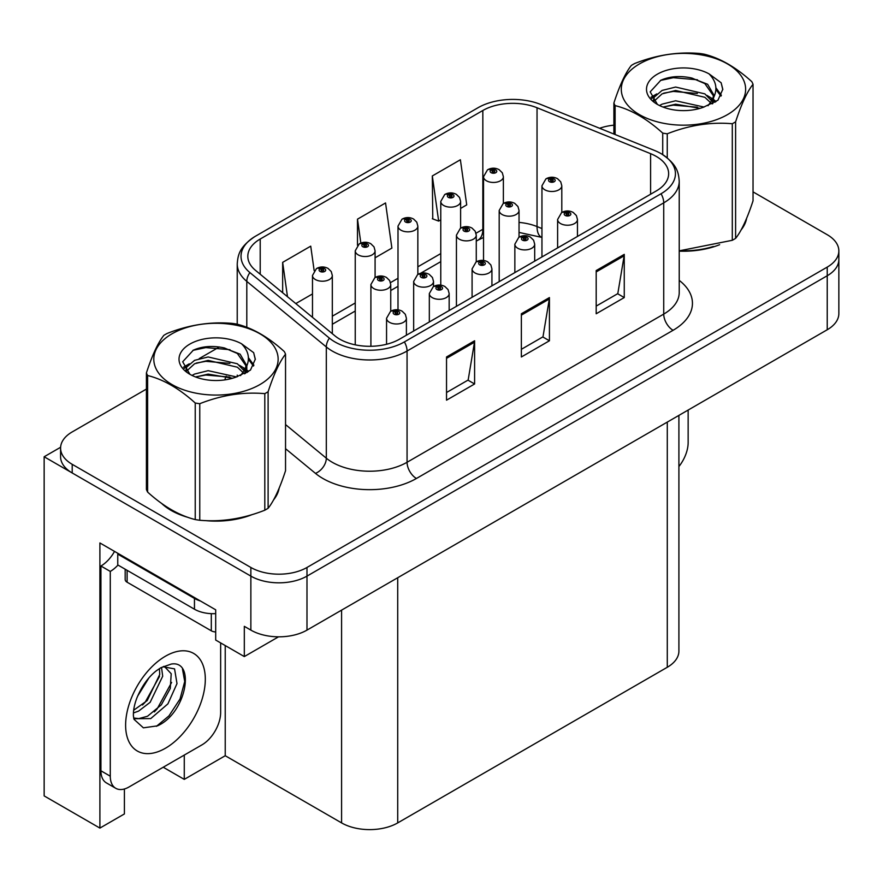 <?xml version="1.0" encoding="UTF-8"?>
<svg xmlns="http://www.w3.org/2000/svg" width="883" height="883" viewBox="0 0 883 883"><rect width="100%" height="100%" fill="white"/><g stroke="black" fill="none" stroke-linecap="round" stroke-linejoin="round"><path stroke-width="1.32" d="M124.404 788.983L124.404 813.938L99.9 828.088L99.9 542.957L215.695 609.811L215.695 640.054L244.315 656.577L244.315 626.334L250.86 630.109A39.68 22.914 0 0 0 306.986 630.109L827.228 329.756A39.68 22.914 0 0 0 838.85 313.553L838.85 259.547A39.68 22.914 0 0 1 827.228 275.75A39.68 22.914 0 0 0 838.85 259.547L838.85 250.904A39.68 22.914 0 0 0 827.228 234.712L753.033 191.876M278.531 636.82L244.315 656.577M146.412 389.083L72.207 431.919A39.68 22.914 0 0 0 60.585 448.123A39.68 22.914 0 0 0 72.207 464.326L250.86 567.471A39.68 22.914 0 0 0 306.986 567.471L306.986 576.113L827.228 275.75L306.986 576.113A39.68 22.914 0 0 1 250.86 576.113A39.68 22.914 0 0 0 306.986 576.113L306.986 630.109M99.9 828.088L44.15 795.903L44.15 456.765L250.86 576.113L72.207 472.968A39.68 22.914 0 0 1 60.585 456.765L60.585 448.123M60.618 447.262L44.15 456.765M678.906 415.385L678.906 651.069A39.68 22.914 180 0 1 667.283 667.272L397.714 822.901A39.68 22.914 180 0 1 341.589 822.901L225.231 755.727L225.231 645.561M225.231 755.727L184.271 779.38L184.271 755.075M163.223 767.228L184.271 779.38M161.644 503.442A63.499 36.656 0 0 0 171.081 510.385A63.499 36.656 0 0 0 188.013 517.383M656.246 156.401A42.329 24.437 180 0 1 668.641 173.686A42.329 24.437 180 0 1 656.246 190.96L399.58 339.149A42.329 24.437 180 0 1 334.977 335.882L255.474 270.33A42.329 24.437 180 0 1 247.814 256.313A42.329 24.437 180 0 1 260.209 239.028L482.835 110.496A42.329 24.437 180 0 1 537.041 107.759L650.594 153.664A42.329 24.437 180 0 1 656.246 156.401M661.058 153.631A49.128 28.366 0 0 0 654.491 150.452L540.948 104.547A49.128 28.366 0 0 0 478.023 107.726L255.408 236.258A49.128 28.366 0 0 0 254.734 236.655A49.128 28.366 0 0 0 249.9 272.582L329.403 338.134A49.128 28.366 0 0 0 404.392 341.92L661.058 193.741A49.128 28.366 0 0 0 661.731 154.028A49.128 28.366 0 0 0 661.058 153.631M446.533 356.964L446.533 400.176L474.601 383.973L474.601 340.772L446.533 356.964M446.533 392.505L468.156 380.032L474.48 342.207A10.585 6.115 -120 0 0 474.601 340.772M467.957 380.143L474.601 383.973M596.191 270.562L596.191 313.763L624.259 297.571L624.259 254.37L596.191 270.562M596.191 306.103L617.802 293.631L624.138 255.805A10.585 6.115 -120 0 0 624.259 254.37M617.614 293.73L624.259 297.571M521.367 313.763L521.367 356.975L549.425 340.772L549.425 297.571L521.367 313.763M521.367 349.304L542.979 336.831L549.314 299.006A10.585 6.115 -120 0 0 549.425 297.571M542.791 336.942L549.425 340.772M679.226 251.147A63.499 36.656 0 0 0 719.645 244.69M741.091 229.955A63.499 36.656 0 0 0 746.621 218.311M205.121 520.584A63.499 36.656 0 0 0 252.163 514.59M273.598 499.866A63.499 36.656 0 0 0 279.138 488.222M306.986 567.471L827.228 267.108A39.68 22.914 0 0 0 838.85 250.904M613.895 125.176A39.68 22.914 0 0 0 599.645 128.278M219.37 346.964L199.216 358.597M460.617 208.421L466.721 204.889L460.385 159.757L432.317 175.949L432.769 218.896M314.16 270.651L310.728 246.158L282.659 262.361L282.659 292.748M375.087 257.792L391.886 248.09L385.551 202.958L357.494 219.161L357.494 245.297M357.494 219.161L360.849 243.079M432.317 175.949L438.652 221.092L440.772 219.878M438.652 221.092L432.317 218.73M295.794 303.575L312.483 293.94M282.659 262.361L287.483 296.721M503.376 203.443L503.376 176.732A9.923 5.728 180 0 1 497.25 182.019A9.923 5.728 180 0 1 486.445 180.783A9.923 5.728 180 0 1 483.531 176.732L487.493 169.845A6.611 3.985 57.8 0 1 491.014 170.044A3.311 1.909 0 0 0 491.114 172.682A3.311 1.909 0 0 0 495.793 172.682A3.311 1.909 0 0 0 495.793 169.977A3.311 1.909 0 0 0 491.224 169.922L492.559 170.772A1.325 0.762 180 0 1 494.392 170.794A1.325 0.762 180 0 1 494.778 171.335A1.325 0.762 180 0 1 493.961 172.03A1.325 0.762 180 0 1 492.515 171.865L492.482 170.816L491.014 170.044M492.559 171.898L492.559 170.772M491.224 169.922A6.611 3.653 -117.9 0 0 488.133 169.481A6.611 3.653 -117.9 0 0 487.835 169.668M492.515 171.865A1.325 0.762 180 0 1 492.129 171.335A1.325 0.762 180 0 1 492.482 170.816M561.798 212.483L561.798 185.772A9.923 5.728 180 0 1 555.672 191.059A9.923 5.728 180 0 1 544.866 189.823A9.923 5.728 180 0 1 541.952 185.772L545.915 178.885A6.611 3.985 57.8 0 1 549.436 179.083A3.311 1.909 0 0 0 549.535 181.721A3.311 1.909 0 0 0 554.215 181.721A3.311 1.909 0 0 0 554.215 179.017A3.311 1.909 0 0 0 549.645 178.962L550.981 179.812A1.325 0.762 180 0 1 552.813 179.834A1.325 0.762 180 0 1 553.199 180.375A1.325 0.762 180 0 1 552.383 181.081A1.325 0.762 180 0 1 550.948 180.916A1.325 0.762 180 0 1 550.551 180.375A1.325 0.762 180 0 1 550.904 179.856L549.436 179.083M550.981 180.938L550.981 179.812M549.645 178.962A6.611 3.653 -117.9 0 0 546.555 178.521A6.611 3.653 -117.9 0 0 546.257 178.708M550.904 180.883L550.904 179.856M577.46 236.456L577.46 219.503A9.923 5.728 180 0 1 571.334 224.79A9.923 5.728 180 0 1 560.517 223.554A9.923 5.728 180 0 1 557.615 219.503L561.577 212.615A6.611 3.985 57.8 0 1 565.098 212.814A3.311 1.909 0 0 0 565.197 215.452A3.311 1.909 0 0 0 569.877 215.452A3.311 1.909 0 0 0 569.877 212.748A3.311 1.909 0 0 0 565.297 212.693L566.643 213.531A1.325 0.762 180 0 1 568.475 213.565A1.325 0.762 180 0 1 568.862 214.105A1.325 0.762 180 0 1 568.045 214.801A1.325 0.762 180 0 1 566.599 214.635A1.325 0.762 180 0 1 566.213 214.105A1.325 0.762 180 0 1 566.566 213.587L565.098 212.814M566.643 214.668L566.643 213.531M565.297 212.693A6.611 3.653 -117.9 0 0 562.206 212.251A6.611 3.653 -117.9 0 0 561.919 212.439M566.566 214.613L566.566 213.587M688.144 410.054L688.144 442.571A26.457 15.276 -60 0 1 678.906 466.533M460.617 228.134L460.617 201.423A9.923 5.728 180 0 1 454.491 206.71A9.923 5.728 180 0 1 443.674 205.474A9.923 5.728 180 0 1 440.772 201.423L444.723 194.536A6.611 3.985 57.8 0 1 448.255 194.735A3.311 1.909 0 0 0 448.354 197.373A3.311 1.909 0 0 0 453.034 197.373A3.311 1.909 0 0 0 453.034 194.668A3.311 1.909 0 0 0 448.454 194.613L449.8 195.452A1.325 0.762 180 0 1 451.621 195.485A1.325 0.762 180 0 1 452.019 196.015A1.325 0.762 180 0 1 451.202 196.721A1.325 0.762 180 0 1 449.756 196.556L449.8 195.452M448.454 194.613A6.611 3.653 -117.9 0 0 445.363 194.172A6.611 3.653 -117.9 0 0 445.076 194.359M449.712 196.534L449.712 195.507L448.255 194.735M449.756 196.556A1.325 0.762 180 0 1 449.37 196.015A1.325 0.762 180 0 1 449.712 195.507M417.847 274.425L417.847 226.114A9.923 5.728 180 0 1 411.721 231.401A9.923 5.728 180 0 1 400.915 230.165A9.923 5.728 180 0 1 398.001 226.114L401.964 219.227A6.611 3.985 57.8 0 1 405.485 219.414A3.311 1.909 0 0 0 405.584 222.063A3.311 1.909 0 0 0 410.264 222.063A3.311 1.909 0 0 0 410.264 219.359A3.311 1.909 0 0 0 405.694 219.304L407.03 220.143A1.325 0.762 180 0 1 408.862 220.165A1.325 0.762 180 0 1 409.248 220.706A1.325 0.762 180 0 1 408.432 221.412A1.325 0.762 180 0 1 406.997 221.247L407.03 220.143M405.694 219.304A6.611 3.653 -117.9 0 0 402.604 218.852A6.611 3.653 -117.9 0 0 402.306 219.039M406.953 221.225L406.953 220.198L405.485 219.414M406.997 221.247A1.325 0.762 180 0 1 406.599 220.706A1.325 0.762 180 0 1 406.953 220.198M375.087 277.516L375.087 250.805A9.923 5.728 180 0 1 368.962 256.092A9.923 5.728 180 0 1 358.145 254.845A9.923 5.728 180 0 1 355.242 250.805L359.204 243.918A6.611 3.985 57.8 0 1 362.725 244.105A3.311 1.909 0 0 0 362.825 246.754A3.311 1.909 0 0 0 367.505 246.754A3.311 1.909 0 0 0 367.505 244.05A3.311 1.909 0 0 0 362.924 243.995L364.271 244.834A1.325 0.762 180 0 1 366.103 244.856A1.325 0.762 180 0 1 366.489 245.397A1.325 0.762 180 0 1 365.672 246.103A1.325 0.762 180 0 1 364.226 245.938A1.325 0.762 180 0 1 363.84 245.397A1.325 0.762 180 0 1 364.182 244.889L362.725 244.105M364.271 245.96L364.271 244.834M362.924 243.995A6.611 3.653 -117.9 0 0 359.834 243.542A6.611 3.653 -117.9 0 0 359.547 243.73M364.182 245.916L364.182 244.889M332.317 333.686L332.317 275.485A9.923 5.728 180 0 1 326.191 280.783A9.923 5.728 180 0 1 315.386 279.536A9.923 5.728 180 0 1 312.483 275.485L316.434 268.609A6.611 3.985 57.8 0 1 319.955 268.796A3.311 1.909 0 0 0 320.065 271.434A3.311 1.909 0 0 0 324.734 271.434A3.311 1.909 0 0 0 324.734 268.741A3.311 1.909 0 0 0 320.165 268.686L321.5 269.525A1.325 0.762 180 0 1 323.333 269.547A1.325 0.762 180 0 1 323.719 270.088A1.325 0.762 180 0 1 322.902 270.794A1.325 0.762 180 0 1 321.467 270.628A1.325 0.762 180 0 1 321.081 270.088A1.325 0.762 180 0 1 321.423 269.569L319.955 268.796M321.5 270.651L321.5 269.525M320.165 268.686A6.611 3.653 -117.9 0 0 317.074 268.233A6.611 3.653 -117.9 0 0 316.776 268.421M321.423 270.606L321.423 269.569M519.038 237.174L519.038 210.463A9.923 5.728 180 0 1 512.913 215.75A9.923 5.728 180 0 1 502.096 214.514A9.923 5.728 180 0 1 499.193 210.463L503.144 203.576A6.611 3.985 57.8 0 1 506.676 203.774A3.311 1.909 0 0 0 506.776 206.412A3.311 1.909 0 0 0 511.456 206.412A3.311 1.909 0 0 0 511.456 203.708A3.311 1.909 0 0 0 506.875 203.653L508.222 204.492A1.325 0.762 180 0 1 510.054 204.525A1.325 0.762 180 0 1 510.44 205.055A1.325 0.762 180 0 1 509.623 205.761A1.325 0.762 180 0 1 508.178 205.596A1.325 0.762 180 0 1 507.791 205.055A1.325 0.762 180 0 1 508.133 204.547L506.676 203.774M508.222 205.618L508.222 204.492M506.875 203.653A6.611 3.653 -117.9 0 0 503.785 203.211A6.611 3.653 -117.9 0 0 503.498 203.399M508.133 205.573L508.133 204.547M476.268 261.865L476.268 235.154A9.923 5.728 180 0 1 470.142 240.441A9.923 5.728 180 0 1 459.337 239.205A9.923 5.728 180 0 1 456.434 235.154L460.385 228.267A6.611 3.985 57.8 0 1 463.906 228.465A3.311 1.909 0 0 0 464.005 231.103A3.311 1.909 0 0 0 468.685 231.103A3.311 1.909 0 0 0 468.685 228.399A3.311 1.909 0 0 0 464.116 228.344L465.451 229.183A1.325 0.762 180 0 1 467.284 229.205A1.325 0.762 180 0 1 467.67 229.746A1.325 0.762 180 0 1 466.853 230.452A1.325 0.762 180 0 1 465.418 230.286A1.325 0.762 180 0 1 465.032 229.746A1.325 0.762 180 0 1 465.374 229.238L463.906 228.465M465.451 230.308L465.451 229.183M464.116 228.344A6.611 3.653 -117.9 0 0 461.025 227.891A6.611 3.653 -117.9 0 0 460.727 228.079M465.374 230.264L465.374 229.238M433.509 286.556L433.509 281.445A9.923 5.728 180 0 1 427.383 286.732A9.923 5.728 180 0 1 416.566 285.496A9.923 5.728 180 0 1 413.663 281.445L417.626 274.558A6.611 3.985 57.8 0 1 421.147 274.745A3.311 1.909 0 0 0 421.246 277.394A3.311 1.909 0 0 0 425.926 277.394A3.311 1.909 0 0 0 425.926 274.69A3.311 1.909 0 0 0 421.346 274.635L422.692 275.474A1.325 0.762 180 0 1 424.524 275.496A1.325 0.762 180 0 1 424.911 276.037A1.325 0.762 180 0 1 424.094 276.743A1.325 0.762 180 0 1 422.648 276.578A1.325 0.762 180 0 1 422.262 276.037A1.325 0.762 180 0 1 422.615 275.529L421.147 274.745M422.692 276.6L422.692 275.474M421.346 274.635A6.611 3.653 -117.9 0 0 418.255 274.183A6.611 3.653 -117.9 0 0 417.968 274.37M422.615 276.556L422.615 275.529M390.739 311.246L390.739 284.525A9.923 5.728 180 0 1 384.613 289.823A9.923 5.728 180 0 1 373.807 288.575A9.923 5.728 180 0 1 370.904 284.525L374.856 277.648A6.611 3.985 57.8 0 1 378.388 277.836A3.311 1.909 0 0 0 378.487 280.474A3.311 1.909 0 0 0 383.156 280.474A3.311 1.909 0 0 0 383.156 277.781A3.311 1.909 0 0 0 378.586 277.726L379.922 278.564A1.325 0.762 180 0 1 381.754 278.587A1.325 0.762 180 0 1 382.14 279.127A1.325 0.762 180 0 1 381.324 279.834A1.325 0.762 180 0 1 379.889 279.668L379.922 278.564M378.586 277.726A6.611 3.653 -117.9 0 0 375.496 277.273A6.611 3.653 -117.9 0 0 375.198 277.461M379.845 279.646L379.845 278.609L378.388 277.836M379.889 279.668A1.325 0.762 180 0 1 379.502 279.127A1.325 0.762 180 0 1 379.845 278.609M534.69 261.147L534.69 244.194A9.923 5.728 180 0 1 528.564 249.481A9.923 5.728 180 0 1 517.758 248.244A9.923 5.728 180 0 1 514.855 244.194L518.807 237.306A6.611 3.985 57.8 0 1 522.339 237.505A3.311 1.909 0 0 0 522.438 240.143A3.311 1.909 0 0 0 527.107 240.143A3.311 1.909 0 0 0 527.107 237.439A3.311 1.909 0 0 0 522.537 237.384L523.873 238.222A1.325 0.762 180 0 1 525.705 238.244A1.325 0.762 180 0 1 526.091 238.785A1.325 0.762 180 0 1 525.275 239.492A1.325 0.762 180 0 1 523.84 239.326A1.325 0.762 180 0 1 523.453 238.785A1.325 0.762 180 0 1 523.796 238.278L522.339 237.505M523.873 239.348L523.873 238.222M522.537 237.384A6.611 3.653 -117.9 0 0 519.447 236.931A6.611 3.653 -117.9 0 0 519.149 237.119M523.796 239.304L523.796 238.278M491.93 285.827L491.93 268.885A9.923 5.728 180 0 1 485.805 274.171A9.923 5.728 180 0 1 474.988 272.935A9.923 5.728 180 0 1 472.085 268.885L476.047 261.997A6.611 3.985 57.8 0 1 479.568 262.185A3.311 1.909 0 0 0 479.668 264.834A3.311 1.909 0 0 0 484.348 264.834A3.311 1.909 0 0 0 484.348 262.13A3.311 1.909 0 0 0 479.778 262.074L481.114 262.913A1.325 0.762 180 0 1 482.946 262.935A1.325 0.762 180 0 1 483.332 263.476A1.325 0.762 180 0 1 482.515 264.183A1.325 0.762 180 0 1 481.069 264.017A1.325 0.762 180 0 1 480.683 263.476A1.325 0.762 180 0 1 481.036 262.968L479.568 262.185M481.114 264.039L481.114 262.913M479.778 262.074A6.611 3.653 -117.9 0 0 476.677 261.622A6.611 3.653 -117.9 0 0 476.39 261.81M481.036 263.995L481.036 262.968M449.16 310.518L449.16 293.564A9.923 5.728 180 0 1 443.034 298.862A9.923 5.728 180 0 1 432.229 297.615A9.923 5.728 180 0 1 429.326 293.564L433.277 286.688A6.611 3.985 57.8 0 1 436.809 286.876A3.311 1.909 0 0 0 436.908 289.525A3.311 1.909 0 0 0 441.577 289.525A3.311 1.909 0 0 0 441.577 286.82A3.311 1.909 0 0 0 437.008 286.765L438.354 287.604A1.325 0.762 180 0 1 440.175 287.626A1.325 0.762 180 0 1 440.562 288.167A1.325 0.762 180 0 1 439.745 288.873A1.325 0.762 180 0 1 438.31 288.708A1.325 0.762 180 0 1 437.924 288.167A1.325 0.762 180 0 1 438.266 287.648L436.809 286.876M438.354 288.73L438.354 287.604M437.008 286.765A6.611 3.653 -117.9 0 0 433.917 286.313A6.611 3.653 -117.9 0 0 433.619 286.5M438.266 288.686L438.266 287.648M406.401 335.209L406.401 318.255A9.923 5.728 180 0 1 400.275 323.553A9.923 5.728 180 0 1 389.458 322.306A9.923 5.728 180 0 1 386.555 318.255L390.518 311.379A6.611 3.985 57.8 0 1 394.039 311.567A3.311 1.909 0 0 0 394.138 314.205A3.311 1.909 0 0 0 398.818 314.205A3.311 1.909 0 0 0 398.818 311.511A3.311 1.909 0 0 0 394.248 311.456L395.584 312.295A1.325 0.762 180 0 1 397.416 312.317A1.325 0.762 180 0 1 397.803 312.858A1.325 0.762 180 0 1 396.986 313.564A1.325 0.762 180 0 1 395.54 313.399A1.325 0.762 180 0 1 395.154 312.858A1.325 0.762 180 0 1 395.507 312.339L394.039 311.567M395.584 313.421L395.584 312.295M394.248 311.456A6.611 3.653 -117.9 0 0 391.147 311.004A6.611 3.653 -117.9 0 0 390.86 311.191M395.507 313.377L395.507 312.339M744.435 223.333A62.836 36.28 180 0 1 743.751 224.779M713.343 246.478A62.836 36.28 180 0 1 681.312 250.816M639.502 63.896A62.174 35.894 -0 0 0 639.502 114.658A62.174 35.894 -0 0 0 727.426 114.658A62.174 35.894 -0 0 0 727.426 63.896A62.174 35.894 -0 0 0 639.502 63.896M679.226 250.838L732.294 240.297A71.435 41.236 -0 0 0 733.972 239.359A71.435 41.236 -0 0 0 735.605 238.388C741.389 231.158 747.195 218.642 753.033 200.838L753.033 84.282A71.435 41.236 -0 0 0 751.819 81.666C735.903 67.251 720.031 58.09 704.204 54.183A71.435 41.236 -0 0 0 699.678 53.477C677.912 51.622 656.224 54.978 634.634 63.543A71.435 41.236 -0 0 0 632.956 64.481A71.435 41.236 -0 0 0 631.323 65.452C625.495 72.792 619.678 85.309 613.895 103.002A71.435 41.236 -0 0 0 615.109 105.618L615.109 134.525M662.725 154.635L662.725 133.112C646.809 118.686 630.937 109.525 615.109 105.618M662.725 133.112A71.435 41.236 -0 0 0 667.25 133.808L667.25 157.902M732.294 240.297L732.294 123.741C710.694 121.854 689.016 125.209 667.25 133.808M732.294 123.741A71.435 41.236 -0 0 0 733.972 122.803A71.435 41.236 -0 0 0 735.605 121.832L735.605 238.388M704.038 107.053L675.638 100.772L662.084 104.15L659.524 105.541M700.076 108.344L675.638 104.205L663.144 107.108M712.923 103.499L712.647 102.781M711.808 101.048L704.844 93.863L675.638 87.053L662.084 90.43L654.259 97.119L653.232 100.75M710.694 102.759L704.844 97.296L675.638 90.485L662.084 93.863L653.85 101.424M708.034 105.728L712.68 99.282L713.696 94.768L707.614 84.26L691.025 77.859C679.711 75.552 669.645 76.357 660.826 80.254L650.186 91.865L657.338 104.293M712.106 103.929L713.707 97.483M713.607 96.115L704.844 83.576L691.819 78.013M657.327 74.194A36.954 21.335 -0 0 0 657.327 104.371A36.954 21.335 -0 0 0 703.53 107.196L717.945 100.209L722.802 89.282L721.135 82.759L709.027 73.863A36.954 21.335 -0 0 0 657.327 74.194M709.027 73.863C716.72 81.7 717.945 90.165 712.68 99.282M613.895 134.039L613.895 103.002M753.033 84.282C747.239 91.523 741.433 104.039 735.605 121.832M697.36 107.196L673.288 105.132L663.696 106.876M714.954 102.329L713.265 100.971M712.25 100.232L710.528 99.106M697.36 93.477L673.288 91.413L663.696 93.157M654.435 96.777L651.621 98.521M720.97 96.126L715.892 89.459M697.46 79.79L673.288 77.704L660.396 80.463M722.791 89.613L721.135 82.759M716.058 101.611L713.574 99.481M712.824 98.929L706.908 95.386M656.775 93.907L650.981 97.262M721.389 95.309L715.892 87.737M276.942 493.244A62.836 36.28 180 0 1 276.269 494.679M245.849 516.378A62.836 36.28 180 0 1 213.818 520.727M180.198 514.292A62.836 36.28 180 0 1 171.545 510.12A62.836 36.28 180 0 1 165.849 506.334M125.176 569.215L125.176 579.513A6.611 3.819 0 0 0 127.119 582.217L211.302 630.815A6.611 3.819 0 0 0 215.695 631.93M157.45 725.859L143.388 727.835L134.039 719.347L133.421 716.036C133.178 710.66 134.337 704.623 136.909 697.923C141.865 686.08 148.355 677.018 156.379 670.749L160.872 667.725L171.181 664.082C195.805 659.7 186.512 713.133 157.45 725.859M164.393 666.455L171.214 673.751L170.264 688.497L161.324 704.855L147.494 716.256L138.763 718.619L133.664 718.011M133.819 718.685L150.717 718.596L167.902 703.872L176.997 683.608L174.558 668.873L163.145 666.808L160.761 667.835M137.627 696.146L148.995 677.791M133.41 712.967L138.598 711.102L150.154 702.305L162.704 676.201L161.523 667.471M133.653 710.252L147.185 700.594L159.735 674.491L159.437 668.597M220.651 642.912L220.651 712.471A26.457 15.276 -60 0 1 201.942 744.877L128.984 786.996A26.457 15.276 -60 0 1 115.761 788.309L106.402 782.901A26.457 15.276 -60 0 1 100.927 770.793L100.927 566.014A26.457 15.276 120 0 0 114.525 551.4M117.98 565.054A26.457 15.276 -60 0 1 110.276 571.411L100.927 566.014M115.761 788.309A26.457 15.276 -60 0 1 110.276 776.19L110.276 571.411M200.452 601.003A26.457 15.276 180 0 1 194.459 598.409L117.759 554.127A26.457 15.276 0 0 0 118.554 553.729M194.459 598.409L194.459 609.215A26.457 15.276 0 0 0 215.695 613.619M117.759 554.127L117.759 564.932L194.459 609.215M142.527 704.976L145.209 702.162L159.536 676.345M154.315 711.919L157.086 709.016L171.611 682.449M156.423 726.323L168.962 715.881L180.044 698.972L184.724 681.499L182.483 669.049M172.008 333.796A62.174 35.894 -0 0 0 172.008 384.558A62.174 35.894 -0 0 0 259.933 384.558A62.174 35.894 -0 0 0 259.933 333.796A62.174 35.894 -0 0 0 172.008 333.796M165.463 334.381A71.435 41.236 -0 0 0 163.841 335.352C158.002 342.692 152.196 355.22 146.412 372.913A71.435 41.236 -0 0 0 147.616 375.518L147.616 492.074C163.454 506.445 179.326 515.606 195.231 519.568A71.435 41.236 -0 0 0 199.757 520.264C221.346 522.151 243.035 518.807 264.801 510.208A71.435 41.236 -0 0 0 266.478 509.259A71.435 41.236 -0 0 0 268.112 508.288C273.896 501.058 279.701 488.542 285.54 470.738L285.54 354.182A71.435 41.236 -0 0 0 284.326 351.577C268.421 337.151 252.549 327.99 236.71 324.083A71.435 41.236 -0 0 0 232.196 323.388C210.419 321.522 188.741 324.878 167.152 333.443A71.435 41.236 -0 0 0 165.463 334.381M195.231 519.568L195.231 403.012C179.326 388.597 163.454 379.425 147.616 375.518M195.231 403.012A71.435 41.236 -0 0 0 199.757 403.708L199.757 520.264M264.801 510.208L264.801 393.652C243.211 391.754 221.534 395.109 199.757 403.708M264.801 393.652A71.435 41.236 -0 0 0 266.478 392.703A71.435 41.236 -0 0 0 268.112 391.732L268.112 508.288M146.412 372.913L146.412 489.469A71.435 41.236 -0 0 0 147.616 492.074M236.545 376.953L208.145 370.672L194.591 374.05L192.03 375.441M232.582 378.244L208.145 374.105L195.662 377.008M245.441 373.41L245.165 372.681M244.315 370.948L237.361 363.763L208.145 356.964L194.591 360.33L186.766 367.019L185.739 370.65M243.2 372.659L237.361 367.196L208.145 360.385L194.591 363.763L186.357 371.324M240.54 375.628L245.187 369.193L246.214 364.668L240.132 354.171L223.531 347.77C212.229 345.463 202.163 346.257 193.344 350.165L182.693 361.765L189.845 374.204M244.613 373.829L246.214 367.394M246.125 366.015L237.361 353.476L224.326 347.913M189.845 344.094A36.954 21.335 -0 0 0 189.845 374.271A36.954 21.335 -0 0 0 236.037 377.096L250.452 370.109L255.308 359.182L253.653 352.659L241.534 343.774A36.954 21.335 -0 0 0 189.845 344.094M241.534 343.774C249.238 351.6 250.452 360.065 245.187 369.182M285.54 354.182C279.756 361.423 273.94 373.939 268.112 391.732M229.878 377.096L205.794 375.032L196.214 376.776M247.472 372.229L245.783 370.871M244.757 370.132L243.035 369.006M229.878 363.377L205.794 361.324L196.214 363.068M186.953 366.688L184.128 368.421M253.476 366.026L248.41 359.359M229.977 349.69L205.794 347.604L192.902 350.363M255.297 359.513L253.653 352.659M248.564 371.511L246.081 369.392M245.342 368.829L239.414 365.286M189.282 363.807L183.487 367.173M253.896 365.209L248.399 357.637M827.228 329.756L827.228 267.108M250.86 630.109L250.86 567.471M397.714 822.901L397.714 577.736M667.283 667.272L667.283 422.096M341.589 822.901L341.589 610.131M679.226 280.386A66.137 38.19 180 0 1 673.078 330.297L416.423 478.476A13.223 7.638 60 0 1 407.063 462.273L663.729 314.094A52.914 30.552 0 0 0 679.226 292.494L679.226 181.247A52.914 30.552 180 0 1 663.729 202.847A13.223 7.638 -120 0 0 661.058 193.741M416.423 478.476A66.137 38.19 180 0 1 322.88 478.476A66.137 38.19 180 0 1 315.474 473.376L285.54 448.696M329.403 338.134A13.223 8.852 129.5 0 0 326.313 346.953L326.313 458.189A52.914 30.552 0 0 0 332.24 462.273A52.914 30.552 0 0 0 407.063 462.273L407.063 351.026A52.914 30.552 180 0 1 326.313 346.953L246.798 281.39A52.914 30.552 180 0 1 237.229 263.874L237.229 324.227M249.9 272.582A13.223 8.852 129.5 0 0 246.798 281.39L246.798 327.306M404.392 341.92A13.223 7.638 60 0 1 407.063 351.026L663.729 202.847L663.729 314.094A13.223 7.638 60 0 0 673.078 330.297M224.834 379.9A66.137 38.19 180 0 1 226.191 376.191M72.207 464.326L72.207 472.968M246.798 366.158L246.798 372.637M237.229 375.12A52.914 30.552 0 0 0 237.306 376.732M285.54 424.58L326.313 458.189A13.223 8.852 -50.5 0 1 315.474 473.376M260.209 239.028L260.209 274.238M650.594 153.664L650.594 194.227M537.041 107.759L537.041 226.567A42.329 24.437 0 0 0 519.038 222.417M541.952 228.554L537.041 226.567A23.808 11.148 -68 0 0 541.776 237.384L519.038 232.428M483.531 228.907A42.329 24.437 0 0 0 482.835 229.304L476.025 233.233M482.835 110.496L482.835 229.304A23.808 13.742 60 0 1 477.902 240.209L476.268 241.147M440.772 253.587L417.847 266.821M398.001 278.277L390.496 282.615M355.242 302.968L332.317 316.202M521.367 315.132L549.314 299.006M596.191 271.931L624.138 255.805M446.533 358.343L474.48 342.207M211.302 630.815L211.302 613.652M127.119 582.217L127.119 570.33M165.463 748.221A56.346 32.539 -60 0 1 125.618 725.208A56.346 32.539 -60 0 1 165.463 656.201A56.346 32.539 -60 0 1 205.309 679.204A56.346 32.539 -60 0 1 165.463 748.221M133.697 718.144A29.89 17.263 120 0 0 138.763 718.619M110.276 776.19L100.927 770.793M254.734 236.655C239.315 247.141 237.98 254.768 237.229 263.874M661.731 154.028C676.842 164.227 678.552 172.064 679.226 181.247M483.531 237.472L477.902 240.209M440.772 261.644L420.595 273.288M398.001 286.335L390.739 290.529M355.242 311.026L332.317 324.26M503.376 176.732L502.306 172.792L499.105 169.657C495.462 167.77 491.809 167.715 488.133 169.481M483.531 260.452L483.531 176.732M561.798 185.772L560.727 181.832L557.526 178.697C553.884 176.81 550.23 176.755 546.555 178.521M541.952 256.953L541.952 185.772M577.46 219.503L576.389 215.562L573.177 212.428C569.546 210.54 565.882 210.485 562.206 212.251M557.615 247.913L557.615 219.503M460.617 201.423L459.535 197.483L456.334 194.337C452.703 192.461 449.039 192.406 445.363 194.172M440.772 285.143L440.772 201.423M417.847 226.114L416.776 222.174L413.575 219.028C409.933 217.152 406.279 217.097 402.604 218.852M398.001 309.834L398.001 226.114M375.087 250.805L374.006 246.865L370.805 243.719C367.173 241.843 363.509 241.787 359.834 243.542M355.242 344.845L355.242 250.805M332.317 275.485L331.246 271.545L328.046 268.41C324.403 266.534 320.75 266.467 317.074 268.233M312.483 317.328L312.483 275.485M519.038 210.463L517.957 206.523L514.756 203.377C511.125 201.501 507.46 201.445 503.785 203.211M499.193 281.633L499.193 210.463M476.268 235.154L475.197 231.214L471.997 228.068C468.354 226.191 464.701 226.136 461.025 227.891M456.434 306.324L456.434 235.154M433.509 281.445L432.438 277.505L429.226 274.359C425.595 272.483 421.931 272.428 418.255 274.183M413.663 331.015L413.663 281.445M390.739 284.525L389.668 280.584L386.467 277.45C382.825 275.573 379.171 275.507 375.496 277.273M370.904 346.291L370.904 284.525M534.69 244.194L533.619 240.253L530.418 237.108C526.776 235.231 523.122 235.176 519.447 236.931M514.855 272.593L514.855 244.194M491.93 268.885L490.86 264.944L487.648 261.798C484.016 259.922 480.352 259.867 476.677 261.622M472.085 297.284L472.085 268.885M449.16 293.564L448.089 289.635L444.889 286.489C441.246 284.613 437.593 284.547 433.917 286.313M429.326 321.975L429.326 293.564M406.401 318.255L405.33 314.315L402.129 311.18C398.487 309.304 394.833 309.238 391.147 311.004M386.555 344.271L386.555 318.255M746.301 219.105L746.301 219.845M278.807 489.005L278.807 489.745M163.929 666.356L163.145 666.808"/></g></svg>
